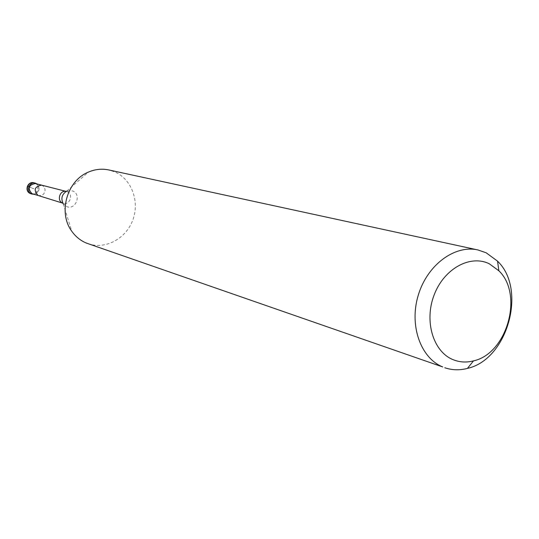 <?xml version="1.0" encoding="UTF-8"?>
<svg xmlns="http://www.w3.org/2000/svg" width="539" height="539" viewBox="0 0 539 539"><rect width="100%" height="100%" fill="white"/><g stroke="black" fill="none" stroke-linecap="round" stroke-linejoin="round"><path stroke-width="0.4" stroke-dasharray="2.69 2.02" d="M36.975 183.981C40.465 188.677 39.495 192.12 34.072 194.316C39.495 192.12 40.465 188.677 36.975 183.981M32.455 193.845L34.611 193.952L36.645 193.097L38.66 190.375L38.963 188.104L38.33 185.935L36.895 184.277L35.352 183.536M88.019 243.689C105.388 249.826 125.958 238.757 132.776 220.094C139.823 201.525 131.711 179.265 114.854 171.928L108.743 169.94M28.904 186.609L33.829 188.67L30.575 187.754L27.691 186.265M31.013 193.777C37.144 195.866 40.796 185.315 34.718 183.065L34.085 182.842M41.409 185.18L43.005 185.942L44.461 187.612L45.087 189.802L44.791 192.106L43.605 194.094L41.766 195.408L38.485 195.596M62.861 203.196L66.513 206.504C75.514 210.695 81.989 194.464 72.725 190.961L66.89 191.042L66.176 191.399L67.26 191.736C73.769 194.161 69.747 205.622 63.198 203.297L62.706 203.122M63.285 203.87L71.775 231.238M66.89 191.042L88.396 172.109"/><path stroke-width="0.81" d="M35.951 183.395L36.975 183.981L35.951 183.395C29.739 180.471 25.272 191.567 31.713 193.952C25.656 191.749 29.18 181.212 35.311 183.172L35.951 183.395M34.072 194.316L31.713 193.952L34.072 194.316M62.706 203.122C56.494 200.879 59.741 189.89 66.162 191.406L35.352 183.536C28.493 184.951 27.361 188.333 31.963 193.669L38.026 195.435C33.391 190.085 34.516 186.669 41.388 185.173L41.449 185.194M477.911 249.941L108.743 169.94C101.891 168.505 95.107 169.226 88.396 172.109C66.897 180.7 57.902 212.703 71.775 231.238C75.649 236.702 80.554 240.663 86.503 243.123L442.748 366.958C420.575 358.031 409.04 325.367 418.257 295.224C427.211 264.993 454.687 244.618 477.911 249.941L486.158 252.784L497.564 261.166C527.209 289.497 507.482 359.654 467.428 368.4C459.639 370.434 452.1 370.219 444.803 367.739M489.284 263.787L498.858 270.773C523.8 294.435 507.152 353.665 473.532 360.867C466.35 362.72 459.471 362.296 452.895 359.587C433.14 351.583 423.991 321.055 434.144 294.941C444.001 268.698 470.197 254.32 489.284 263.787M27.691 186.265L28.904 186.609M35.311 183.172L34.085 182.842C27.961 180.882 24.45 191.399 30.487 193.595L32.232 194.134M38.518 195.61L62.861 203.196M66.89 191.042C61.844 194.235 60.637 198.514 63.285 203.87M34.085 182.842C27.59 180.781 23.999 191.156 30.379 193.548L31.013 193.777M498.858 270.773L497.564 261.166M473.532 360.867L467.428 368.4"/></g></svg>
